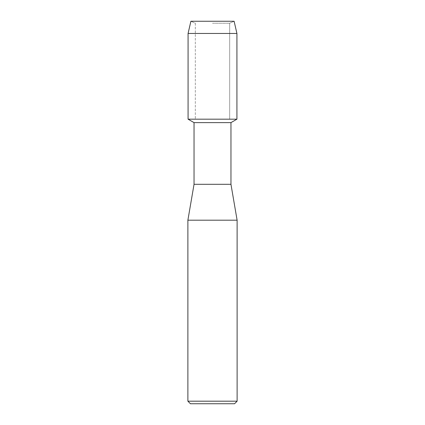 <?xml version="1.0" encoding="UTF-8"?>
<svg xmlns="http://www.w3.org/2000/svg" width="425" height="425" viewBox="0 0 425 425"><rect width="100%" height="100%" fill="white"/><g stroke="black" fill="none" stroke-linecap="round" stroke-linejoin="round"><path stroke-width="0.32" stroke-dasharray="2.12 1.59" d="M212.5 23.221L229.686 23.221L212.5 23.221M234.111 21.25L190.889 21.25L234.111 21.25L229.686 23.221L229.686 119.181L188.078 119.181L229.686 119.181L229.686 23.221L234.111 21.25M230.961 122.623L194.039 122.623M236.922 119.181L212.5 119.181L236.922 119.181M230.961 184.301L194.039 184.301M237.113 220.192L187.887 220.192M237.113 401.184L187.887 401.184M234.547 403.75L190.453 403.75M236.922 33.453L188.078 33.453M195.314 23.221L195.314 119.181L195.314 23.221L190.889 21.25L195.314 23.221"/><path stroke-width="0.64" d="M234.111 21.25L190.889 21.25L234.111 21.25L236.922 33.453L236.922 119.181L212.5 119.181L236.922 119.181L230.961 122.623L230.961 184.301L237.113 220.192L237.113 401.184L187.887 401.184L190.453 403.75L234.547 403.75L237.113 401.184M230.961 184.301L194.039 184.301L194.039 122.623L230.961 122.623M194.039 184.301L187.887 220.192L237.113 220.192M190.889 21.25L188.078 33.453L188.078 119.181L212.5 119.181L188.078 119.181L194.039 122.623M188.078 33.453L236.922 33.453M187.887 220.192L187.887 401.184"/></g></svg>
